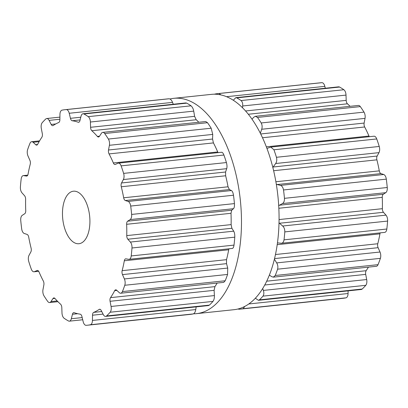 <?xml version="1.0" encoding="UTF-8"?>
<svg xmlns="http://www.w3.org/2000/svg" width="408" height="408" viewBox="0 0 408 408"><rect width="100%" height="100%" fill="white"/><g stroke="black" fill="none" stroke-linecap="round" stroke-linejoin="round"><path stroke-width="0.61" d="M169.998 99.001A108.253 55.432 84 0 1 173.864 98.323A108.253 55.432 84 0 1 240.332 200.175A108.253 55.432 84 0 1 196.544 313.64A108.253 55.432 84 0 1 193.576 313.793A108.253 55.432 84 0 0 196.544 313.64L234.136 309.677A108.253 55.432 84 0 0 277.919 196.212A108.253 55.432 84 0 0 211.456 94.36A108.253 55.432 84 0 1 277.919 196.212A108.253 55.432 84 0 1 234.136 309.677L196.544 313.64A108.253 55.432 84 0 0 240.332 200.175A108.253 55.432 84 0 0 173.864 98.323L211.456 94.36L173.864 98.323A108.253 55.432 84 0 0 169.998 99.001M123.629 288.481A108.339 55.478 84 0 1 122.41 291.587A5.279 2.703 84 0 1 120.712 293.225A5.279 2.703 84 0 1 119.269 292.643L116.652 290.205A3.519 1.8 -96 0 0 115.694 289.813A3.519 1.8 -96 0 0 114.668 290.669A97.339 49.842 84 0 1 112.669 294.285A97.339 49.842 84 0 1 110.543 297.631A3.519 1.8 -96 0 0 110.073 301.293L111.073 306.464A5.279 2.703 84 0 1 110.165 312.227A108.339 55.478 84 0 1 108.395 314.165A108.339 55.478 84 0 1 106.575 315.95A5.279 2.703 84 0 1 105.647 316.404A5.279 2.703 84 0 1 103.28 314.537L101.204 310.483A3.519 1.8 -96 0 0 99.623 309.244A3.519 1.8 -96 0 0 99.164 309.417A97.339 49.842 84 0 1 96.467 311.064A97.339 49.842 84 0 1 93.702 312.385A3.519 1.8 -96 0 0 92.509 315.216L92.443 320.433A5.279 2.703 84 0 1 90.387 324.758A108.339 55.478 84 0 1 88.261 325.12A108.339 55.478 84 0 1 87.536 325.207A108.339 55.478 84 0 1 86.114 325.319A5.279 2.703 84 0 1 83.166 321.652L81.947 316.603A3.519 1.8 -96 0 0 80.157 314.165A97.339 49.842 84 0 1 77.183 313.594A97.339 49.842 84 0 1 74.2 312.691A3.519 1.8 -96 0 0 73.761 312.635A3.519 1.8 -96 0 0 72.456 314.257L71.339 318.73A5.279 2.703 84 0 1 69.38 321.162A5.279 2.703 84 0 1 68.447 320.953A108.339 55.478 84 0 1 66.285 319.688A108.339 55.478 84 0 1 64.138 318.271A5.279 2.703 84 0 1 61.985 312.905L61.812 307.627A3.519 1.8 -96 0 0 60.552 304.19A97.339 49.842 84 0 1 57.742 301.492A97.339 49.842 84 0 1 55.003 298.498A3.519 1.8 -96 0 0 53.866 297.927A3.519 1.8 -96 0 0 52.974 298.559L50.969 301.604A5.279 2.703 84 0 1 49.633 302.552A5.279 2.703 84 0 1 47.69 301.395A108.339 55.478 84 0 1 45.823 298.692A108.339 55.478 84 0 1 44.003 295.871A5.279 2.703 84 0 1 42.973 289.629L43.865 284.927A3.519 1.8 -96 0 0 43.325 281.015A97.339 49.842 84 0 1 41.116 276.593A97.339 49.842 84 0 1 39.03 271.968A3.519 1.8 -96 0 0 37.317 270.438A3.519 1.8 -96 0 0 37.026 270.519L34.445 271.672A5.279 2.703 84 0 1 34.012 271.789A5.279 2.703 84 0 1 31.268 269.056A108.339 55.478 84 0 1 29.978 265.333A108.339 55.478 84 0 1 28.764 261.538A5.279 2.703 84 0 1 29.014 255.362L30.845 251.955A3.519 1.8 -96 0 0 31.1 248.161A97.339 49.842 84 0 1 29.825 242.694A97.339 49.842 84 0 1 28.713 237.14A3.519 1.8 -96 0 0 27.04 234.396L24.276 233.488A5.279 2.703 84 0 1 21.685 228.863A108.339 55.478 84 0 1 21.175 224.681A108.339 55.478 84 0 1 20.747 220.488A5.279 2.703 84 0 1 22.241 215.327L24.72 213.731A3.519 1.8 -96 0 0 25.74 210.635A97.339 49.842 84 0 1 25.597 204.954A97.339 49.842 84 0 1 25.622 199.313A3.519 1.8 -96 0 0 24.536 195.697L22.006 192.862A5.279 2.703 84 0 1 20.4 186.93A108.339 55.478 84 0 1 20.742 182.932A108.339 55.478 84 0 1 21.17 178.984A5.279 2.703 84 0 1 23.297 175.608A5.279 2.703 84 0 1 23.679 175.619L26.438 176.072A3.519 1.8 -96 0 0 26.688 176.083A3.519 1.8 -96 0 0 28.06 174.145A97.339 49.842 84 0 1 29.065 169.116A97.339 49.842 84 0 1 30.233 164.251A3.519 1.8 -96 0 0 29.896 160.313L27.989 155.978A5.279 2.703 84 0 1 27.611 149.649A108.339 55.478 84 0 1 28.754 146.441A108.339 55.478 84 0 1 29.973 143.335A5.279 2.703 84 0 1 31.671 141.698A5.279 2.703 84 0 1 33.109 142.28L35.725 144.718A3.519 1.8 -96 0 0 36.689 145.105A3.519 1.8 -96 0 0 37.709 144.254A97.339 49.842 84 0 1 39.714 140.638A97.339 49.842 84 0 1 41.84 137.292A3.519 1.8 -96 0 0 42.305 133.625L41.31 128.459A5.279 2.703 84 0 1 42.213 122.691A108.339 55.478 84 0 1 43.988 120.758A108.339 55.478 84 0 1 45.808 118.973A5.279 2.703 84 0 1 46.736 118.519A5.279 2.703 84 0 1 49.103 120.386L51.178 124.435A3.519 1.8 -96 0 0 52.754 125.679A3.519 1.8 -96 0 0 53.218 125.506A97.339 49.842 84 0 1 55.911 123.859A97.339 49.842 84 0 1 58.675 122.533A3.519 1.8 -96 0 0 59.874 119.702L59.94 114.485A5.279 2.703 84 0 1 61.99 110.165A108.339 55.478 84 0 1 64.122 109.803A108.339 55.478 84 0 1 64.841 109.716A108.339 55.478 84 0 1 66.269 109.599A5.279 2.703 84 0 1 69.217 113.271L70.436 118.32A3.519 1.8 -96 0 0 72.221 120.758A97.339 49.842 84 0 1 75.2 121.324A97.339 49.842 84 0 1 78.178 122.227A3.519 1.8 -96 0 0 78.622 122.288A3.519 1.8 -96 0 0 79.927 120.666L81.044 116.193A5.279 2.703 84 0 1 83.002 113.761A5.279 2.703 84 0 1 83.931 113.97A108.339 55.478 84 0 1 86.093 115.234A108.339 55.478 84 0 1 88.24 116.652A5.279 2.703 84 0 1 90.398 122.017L90.571 127.291A3.519 1.8 -96 0 0 91.831 130.728A97.339 49.842 84 0 1 94.636 133.431A97.339 49.842 84 0 1 97.379 136.42A3.519 1.8 -96 0 0 98.517 136.991A3.519 1.8 -96 0 0 99.409 136.359L101.408 133.314A5.279 2.703 84 0 1 102.75 132.365A5.279 2.703 84 0 1 104.693 133.528A108.339 55.478 84 0 1 106.559 136.226A108.339 55.478 84 0 1 108.38 139.052A5.279 2.703 84 0 1 109.41 145.294L108.513 149.996A3.519 1.8 -96 0 0 109.058 153.908A97.339 49.842 84 0 1 111.267 158.329A97.339 49.842 84 0 1 113.353 162.955A3.519 1.8 -96 0 0 115.066 164.48A3.519 1.8 -96 0 0 115.357 164.404L117.938 163.251A5.279 2.703 84 0 1 118.371 163.129A5.279 2.703 84 0 1 121.115 165.867A108.339 55.478 84 0 1 122.4 169.59A108.339 55.478 84 0 1 123.619 173.385A5.279 2.703 84 0 1 123.369 179.556L121.538 182.968A3.519 1.8 -96 0 0 121.283 186.762A97.339 49.842 84 0 1 122.558 192.229A97.339 49.842 84 0 1 123.67 197.783A3.519 1.8 -96 0 0 125.343 200.522L128.107 201.435A5.279 2.703 84 0 1 130.698 206.06A108.339 55.478 84 0 1 131.208 210.242A108.339 55.478 84 0 1 131.636 214.429A5.279 2.703 84 0 1 130.142 219.591L127.658 221.192A3.519 1.8 -96 0 0 126.638 224.288A97.339 49.842 84 0 1 126.786 229.969A97.339 49.842 84 0 1 126.755 235.605A3.519 1.8 -96 0 0 127.847 239.221L130.371 242.061A5.279 2.703 84 0 1 131.983 247.988A108.339 55.478 84 0 1 131.636 251.991A108.339 55.478 84 0 1 131.213 255.938A5.279 2.703 84 0 1 129.081 259.315A5.279 2.703 84 0 1 128.704 259.304L125.944 258.851A3.519 1.8 -96 0 0 125.689 258.84A3.519 1.8 -96 0 0 124.318 260.773A97.339 49.842 84 0 1 123.313 265.807A97.339 49.842 84 0 1 122.145 270.667A3.519 1.8 -96 0 0 122.487 274.61L124.394 278.945A5.279 2.703 84 0 1 124.772 285.269A108.339 55.478 84 0 1 123.629 288.481M85.706 201.419A26.403 13.52 -96 0 0 73.425 191.204A26.403 13.52 -96 0 0 62.745 218.877A26.403 13.52 -96 0 0 78.958 243.719A26.403 13.52 -96 0 0 89.377 228.434A26.403 13.52 -96 0 0 85.706 201.419M122.41 291.587L225.211 280.76A108.339 55.478 -96 0 0 226.425 277.654A108.339 55.478 -96 0 0 227.572 274.446L227.72 268.061L226.527 263.65L226.511 259.677A97.339 49.842 -96 0 0 227.679 254.816A97.339 49.842 -96 0 0 228.684 249.783L228.954 248.793M225.211 280.76L223.706 282.377L120.712 293.225M110.543 297.631L214.904 286.64A97.339 49.842 -96 0 0 217.036 283.29A97.339 49.842 -96 0 0 217.168 283.065M214.904 286.64L214.118 290.338L214.399 295.581C214.501 297.988 214.022 299.926 212.966 301.4A108.339 55.478 -96 0 1 211.196 303.338A108.339 55.478 -96 0 1 209.375 305.123L208.493 305.572L105.647 316.404M131.213 255.938L234.008 245.111C233.626 247.493 232.963 248.6 232.03 248.421M234.008 245.111A108.339 55.478 -96 0 0 234.437 241.164A108.339 55.478 -96 0 0 234.779 237.165C234.875 234.554 234.518 232.56 233.697 231.178L231.887 228.266L231.122 224.614A97.339 49.842 -96 0 0 231.152 218.979A97.339 49.842 -96 0 0 231.005 213.297L231.698 210.237L233.468 208.712C234.263 207.953 234.585 206.254 234.432 203.602A108.339 55.478 -96 0 0 234.008 199.415A108.339 55.478 -96 0 0 233.493 195.233C233.06 192.627 232.371 191.066 231.433 190.551L229.383 189.567L228.036 186.793A97.339 49.842 -96 0 0 226.919 181.234A97.339 49.842 -96 0 0 225.644 175.772L225.578 172.013L226.695 168.677C227.179 167.107 227.088 165.067 226.415 162.557A108.339 55.478 -96 0 0 225.201 158.763A108.339 55.478 -96 0 0 223.916 155.04C223.013 152.827 222.131 151.934 221.264 152.368M92.443 320.433L195.769 309.555L196.166 306.867M195.769 309.555C195.381 311.957 194.524 313.415 193.188 313.93A108.339 55.478 -96 0 1 191.056 314.293A108.339 55.478 -96 0 1 190.337 314.379L87.536 325.207M113.353 162.955L217.719 151.96L218.061 152.633M217.719 151.96A97.339 49.842 -96 0 0 215.633 147.334A97.339 49.842 -96 0 0 213.425 142.917L212.558 139.036L212.736 134.411L211.181 128.224A108.339 55.478 -96 0 0 209.36 125.404A108.339 55.478 -96 0 0 207.494 122.701L205.734 121.523L102.75 132.365M198.818 122.252A97.339 49.842 -96 0 0 196.197 119.738L194.611 116.336L193.724 111.134C193.285 108.758 192.392 106.988 191.041 105.825A108.339 55.478 -96 0 0 188.894 104.407A108.339 55.478 -96 0 0 186.731 103.142L185.839 102.928L83.002 113.761M173.267 104.254L172.543 102.388C171.641 100.138 170.478 98.935 169.07 98.777A108.339 55.478 -96 0 0 167.642 98.889L64.841 109.716M380.241 232.861A3.519 1.8 -96 0 0 379.94 233.855A97.339 49.842 84 0 1 378.935 238.884A97.339 49.842 84 0 1 377.767 243.749A3.519 1.8 -96 0 0 378.104 247.687L380.011 252.022A5.279 2.703 84 0 1 380.389 258.351A108.339 55.478 84 0 1 379.246 261.559A108.339 55.478 84 0 1 378.027 264.665A5.279 2.703 84 0 1 376.329 266.302L273.335 277.149L271.565 276.604L269.392 275.063M368.419 267.138A97.339 49.842 84 0 1 368.286 267.362A97.339 49.842 84 0 1 366.16 270.708A3.519 1.8 -96 0 0 365.695 274.375L366.69 279.541A5.279 2.703 84 0 1 365.787 285.309A108.339 55.478 84 0 1 364.012 287.242A108.339 55.478 84 0 1 362.192 289.027A5.279 2.703 84 0 1 361.264 289.481L258.417 300.314L255.377 298.223M348.095 290.868L348.06 293.515A5.279 2.703 84 0 1 346.01 297.835A108.339 55.478 84 0 1 343.878 298.197A108.339 55.478 84 0 1 343.159 298.284L240.358 309.111A108.339 55.478 -96 0 0 241.077 309.024A108.339 55.478 -96 0 0 243.209 308.662L346.01 297.835M220.912 94.926L219.091 93.508A108.339 55.478 -96 0 0 217.663 93.621L320.464 82.793A108.339 55.478 84 0 1 321.887 82.681A5.279 2.703 84 0 1 324.834 86.348L325.293 88.24M233.294 100.256L235.778 97.67L338.62 86.838A5.279 2.703 84 0 1 339.553 87.047A108.339 55.478 84 0 1 341.715 88.312A108.339 55.478 84 0 1 343.862 89.729A5.279 2.703 84 0 1 346.015 95.095L346.188 100.373A3.519 1.8 -96 0 0 347.448 103.811A97.339 49.842 84 0 1 350.069 106.32M252.016 119.207L253.7 117.275L255.388 116.29L358.367 105.448A5.279 2.703 84 0 1 360.31 106.605A108.339 55.478 84 0 1 362.176 109.308A108.339 55.478 84 0 1 363.997 112.129A5.279 2.703 84 0 1 365.027 118.371L364.135 123.073A3.519 1.8 -96 0 0 364.675 126.985A97.339 49.842 84 0 1 366.884 131.407A97.339 49.842 84 0 1 368.97 136.032A3.519 1.8 -96 0 0 369.327 136.7M266.939 148.436L270.779 147.079L373.988 136.211A5.279 2.703 84 0 1 376.732 138.944A108.339 55.478 84 0 1 378.022 142.667A108.339 55.478 84 0 1 379.236 146.462A5.279 2.703 84 0 1 378.986 152.638L377.155 156.045A3.519 1.8 -96 0 0 376.9 159.839A97.339 49.842 84 0 1 378.175 165.306A97.339 49.842 84 0 1 379.287 170.86A3.519 1.8 -96 0 0 380.96 173.604L383.724 174.512A5.279 2.703 84 0 1 386.315 179.138A108.339 55.478 84 0 1 386.825 183.32A108.339 55.478 84 0 1 387.253 187.512A5.279 2.703 84 0 1 385.759 192.673L383.28 194.269A3.519 1.8 -96 0 0 382.26 197.365A97.339 49.842 84 0 1 382.403 203.046A97.339 49.842 84 0 1 382.378 208.687A3.519 1.8 -96 0 0 383.464 212.303L385.994 215.138A5.279 2.703 84 0 1 387.6 221.07A108.339 55.478 84 0 1 387.258 225.068A108.339 55.478 84 0 1 386.83 229.016A5.279 2.703 84 0 1 384.703 232.392L281.474 243.265L277.465 242.877M273.335 277.149L275.232 275.492A108.339 55.478 -96 0 0 276.445 272.386A108.339 55.478 -96 0 0 277.593 269.178L380.389 258.351M274.405 259.207L276.685 262.905C277.853 264.884 278.154 266.975 277.593 269.178M262.721 288.517L263.364 290.425C264.109 292.76 263.981 294.663 262.987 296.132L365.787 285.309M279.016 222.839L282.668 226.022C284.126 227.338 284.84 229.296 284.799 231.897A108.339 55.478 -96 0 1 284.458 235.895A108.339 55.478 -96 0 1 284.029 239.843C283.585 242.235 282.576 243.372 280.995 243.265M258.417 300.314L259.396 299.855A108.339 55.478 -96 0 0 261.217 298.07A108.339 55.478 -96 0 0 262.987 296.132M276.318 184.289L280.398 185.395C281.979 185.839 283.019 187.364 283.519 189.965A108.339 55.478 -96 0 1 284.029 194.147A108.339 55.478 -96 0 1 284.458 198.334C284.544 200.991 283.871 202.73 282.433 203.551L278.7 205.652M244.734 306.444L243.209 308.662M238.002 308.999L238.93 309.223A108.339 55.478 -96 0 0 240.358 309.111M270.779 147.079L273.936 149.772A108.339 55.478 -96 0 1 275.221 153.495A108.339 55.478 -96 0 1 276.44 157.289C277.047 159.803 276.787 161.879 275.66 163.516L272.84 167.464M255.388 116.29L257.514 117.433A108.339 55.478 -96 0 1 259.381 120.136A108.339 55.478 -96 0 1 261.202 122.956C262.232 124.945 262.4 127.046 261.701 129.254L260.345 133.278M235.778 97.67L236.752 97.874A108.339 55.478 -96 0 1 238.915 99.139A108.339 55.478 -96 0 1 241.062 100.557C242.357 101.725 242.898 103.53 242.689 105.978L242.505 107.758M217.663 93.621A108.339 55.478 -96 0 0 216.944 93.707A108.339 55.478 -96 0 0 214.812 94.069L214.424 94.207M124.772 285.269L227.572 274.446M124.394 278.945L227.72 268.061M122.487 274.61L226.527 263.65M114.668 290.669L116.902 290.435M122.145 270.667L226.511 259.677M124.318 260.773L228.684 249.783M110.073 301.293L214.118 290.338M111.073 306.464L214.399 295.581M110.165 312.227L212.966 301.4M106.575 315.95L209.375 305.123M131.983 247.988L234.779 237.165M130.371 242.061L233.697 231.178M127.847 239.221L231.887 228.266M99.164 309.417L100.113 309.315M126.755 235.605L231.122 224.614M93.702 312.385L101.745 311.539M126.638 224.288L231.005 213.297M92.509 315.216L103.056 314.104M127.658 221.192L231.698 210.237M130.142 219.591L233.468 208.712M90.387 324.758L193.188 313.93M131.636 214.429L234.432 203.602M130.698 206.06L233.493 195.233M128.107 201.435L231.433 190.551M125.343 200.522L229.383 189.567M123.67 197.783L228.036 186.793M121.283 186.762L225.644 175.772M72.456 314.257L77.658 313.711M121.538 182.968L225.578 172.013M71.339 318.73L82.181 317.587M123.369 179.556L226.695 168.677M123.619 173.385L226.415 162.557M121.115 165.867L223.916 155.04M109.058 153.908L213.425 142.917M52.974 298.559L54.871 298.36M108.513 149.996L212.558 139.036M50.969 301.604L57.222 300.946M109.41 145.294L212.736 134.411M108.38 139.052L211.181 128.224M104.693 133.528L207.494 122.701M97.379 136.42L99.516 136.196M91.831 130.728L196.197 119.738M37.026 270.519L37.618 270.458M90.571 127.291L194.611 116.336M34.445 271.672L38.622 271.233M90.398 122.017L193.724 111.134M88.24 116.652L191.041 105.825M83.931 113.97L186.731 103.142M78.178 122.227L79.04 122.14M72.221 120.758L80.111 119.927M70.436 118.32L80.784 117.229M69.217 113.271L172.543 102.388M66.269 109.599L169.07 98.777M51.178 124.435L55.728 123.956M49.103 120.386L59.879 119.248M23.679 175.619L27.729 175.19M26.438 176.072L26.938 176.021M35.725 144.718L37.546 144.524M33.109 142.28L39.127 141.647M275.232 275.492L378.027 264.665M276.685 262.905L380.011 252.022M274.559 258.59L378.104 247.687M275.476 254.521L377.767 243.749M266.715 281.183L366.16 270.708M277.216 244.673L379.94 233.855M264.756 285.003L365.695 274.375M263.364 290.425L366.69 279.541M284.029 239.843L386.83 229.016M259.396 299.855L362.192 289.027M284.799 231.897L387.6 221.07M282.668 226.022L385.994 215.138M279.424 223.258L383.464 212.303M279.067 219.565L382.378 208.687M278.843 208.259L382.26 197.365M279.235 205.229L383.28 194.269M248.804 303.965L348.06 293.515M282.433 203.551L385.759 192.673M284.458 198.334L387.253 187.512M283.519 189.965L386.315 179.138M280.398 185.395L383.724 174.512M276.92 184.559L380.96 173.604M275.89 181.749L379.287 170.86M273.63 170.717L376.9 159.839M273.115 167.005L377.155 156.045M275.66 163.516L378.986 152.638M276.44 157.289L379.236 146.462M273.936 149.772L376.732 138.944M266.332 146.839L368.97 136.032M262.502 137.746L364.675 126.985M260.692 133.967L364.135 123.073M261.701 129.254L365.027 118.371M261.202 122.956L363.997 112.129M257.514 117.433L360.31 106.605M248.314 114.25L347.448 103.811M245.55 110.971L346.188 100.373M242.689 105.978L346.015 95.095M241.062 100.557L343.862 89.729M236.752 97.874L339.553 87.047M226.537 96.701L324.834 86.348M219.091 93.508L321.887 82.681M232.31 248.441L129.081 259.315M82.707 319.76L69.38 321.162M221.585 152.261L118.371 163.129M57.931 301.68L49.633 302.552M38.673 271.3L34.012 271.789M59.905 117.132L46.736 118.519M27.759 175.139L23.297 175.608M39.581 140.862L31.671 141.698"/></g></svg>
